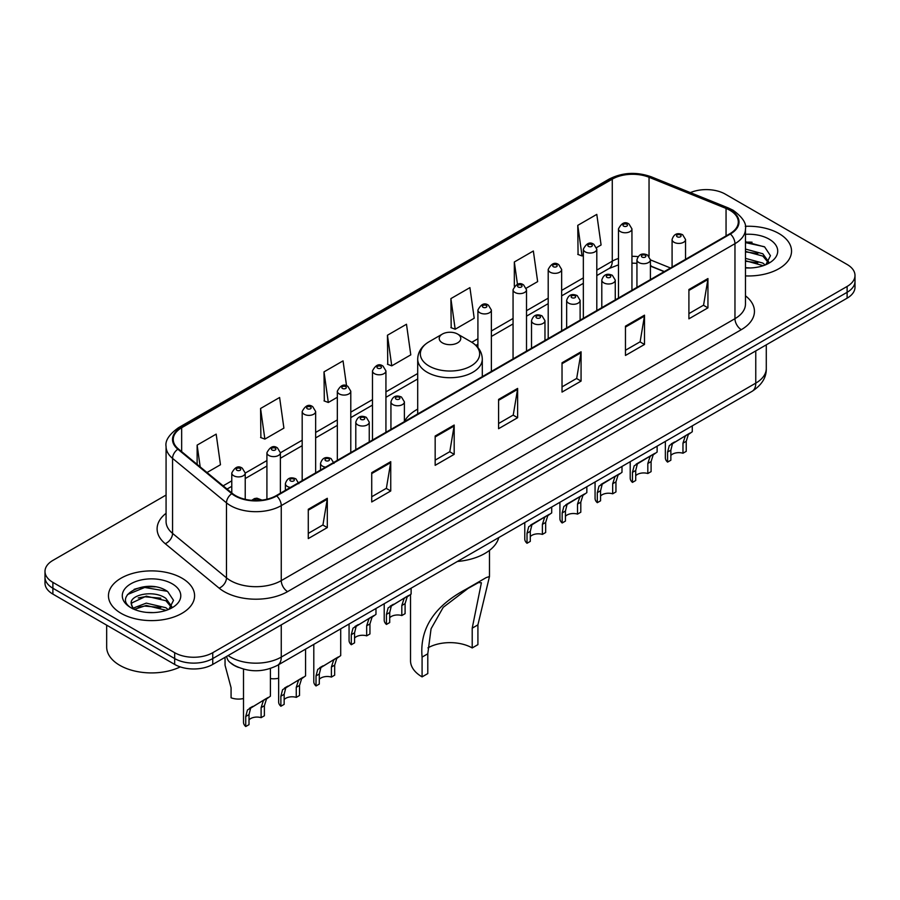 <?xml version="1.0" encoding="UTF-8"?>
<svg xmlns="http://www.w3.org/2000/svg" width="900" height="900" viewBox="0 0 900 900"><rect width="100%" height="100%" fill="white"/><g stroke="black" fill="none" stroke-linecap="round" stroke-linejoin="round"><path stroke-width="1.35" d="M417.701 409.14A47.554 27.45 0 0 0 404.392 421.526M664.155 271.665L650.408 266.096M238.579 667.451A26.91 15.536 180 0 1 230.996 663.255L229.77 662.231A17.944 12.004 129.5 0 1 226.643 656.404M155.115 586.856A35.887 20.723 0 0 0 134.111 589.354M752.062 242.213A35.887 20.723 0 0 0 745.47 242.179M166.072 495.056L52.886 560.408A26.91 15.536 0 0 0 45 571.399L45 583.121A26.91 15.536 0 0 0 52.886 594.101L174.679 664.425A26.91 15.536 0 0 0 212.749 664.425L847.114 298.17A26.91 15.536 0 0 0 855 287.19L855 281.329A26.91 15.536 0 0 1 847.114 292.309A26.91 15.536 0 0 0 855 281.329L855 275.468A26.91 15.536 0 0 0 847.114 264.476L725.321 194.153A26.91 15.536 0 0 0 690.379 192.611M45 571.399A26.91 15.536 0 0 0 52.886 582.379L174.679 652.702A26.91 15.536 0 0 0 212.749 652.702L212.749 658.564L847.114 292.309L212.749 658.564A26.91 15.536 0 0 1 174.679 658.564A26.91 15.536 0 0 0 212.749 658.564L212.749 664.425M52.886 582.379L52.886 588.24L174.679 658.564L52.886 588.24A26.91 15.536 0 0 1 45 577.26A26.91 15.536 0 0 0 52.886 588.24L52.886 594.101M778.928 233.528A43.065 24.863 0 0 0 745.268 226.316A43.065 24.863 0 0 1 778.928 233.528A43.065 24.863 0 0 1 791.539 251.111A43.065 24.863 0 0 0 778.928 233.528M181.98 578.171A43.065 24.863 0 0 0 135.045 572.783A43.065 24.863 0 0 0 108.461 595.755A43.065 24.863 0 0 0 121.073 613.327A43.065 24.863 0 0 0 168.007 618.716A43.065 24.863 0 0 0 194.591 595.755A43.065 24.863 0 0 0 181.98 578.171A43.065 24.863 0 0 0 135.045 572.783A43.065 24.863 0 0 0 108.461 595.755A43.065 24.863 0 0 0 121.073 613.327A43.065 24.863 0 0 0 168.007 618.716A43.065 24.863 0 0 0 194.591 595.755A43.065 24.863 0 0 0 181.98 578.171M729.889 210.274A28.71 16.571 180 0 1 738.293 221.996A28.71 16.571 180 0 1 729.889 233.708L276.188 495.652A28.71 16.571 180 0 1 232.369 493.436L178.447 448.976A28.71 16.571 180 0 1 173.25 439.47A28.71 16.571 180 0 1 181.654 427.748L612.27 179.134A28.71 16.571 180 0 1 649.046 177.278L726.053 208.417A28.71 16.571 180 0 1 729.889 210.274M730.395 209.981A29.43 16.988 0 0 0 726.469 208.08L649.451 176.94A29.43 16.988 0 0 0 611.764 178.841L181.148 427.455A29.43 16.988 0 0 0 177.851 449.213L231.773 493.684A29.43 16.988 0 0 0 276.694 495.945L730.395 234A29.43 16.988 0 0 0 730.395 209.981M308.284 509.276L308.284 538.582L327.308 527.591L327.308 498.296L308.284 509.276M308.284 533.385L322.942 524.925L327.24 499.264A7.178 4.14 -120 0 0 327.308 498.296M322.808 524.993L327.308 527.591M371.723 472.657L371.723 501.952L390.746 490.973L390.746 461.666L371.723 472.657M371.723 496.755L386.381 488.295L390.668 462.645A7.178 4.14 -120 0 0 390.746 461.666M386.246 488.374L390.746 490.973M435.161 436.027L435.161 465.334L454.185 454.343L454.185 425.048L435.161 436.027M435.161 460.136L449.809 451.665L454.106 426.015A7.178 4.14 -120 0 0 454.185 425.048M449.685 451.744L454.185 454.343M688.905 289.53L688.905 318.825L707.94 307.845L707.94 278.539L688.905 289.53M688.905 313.627L703.564 305.168L707.861 279.517A7.178 4.14 -120 0 0 707.94 278.539M703.429 305.246L707.94 307.845M625.466 326.16L625.466 355.455L644.501 344.464L644.501 315.169L625.466 326.16M625.466 350.257L640.125 341.798L644.423 316.136A7.178 4.14 -120 0 0 644.501 315.169M640.001 341.865L644.501 344.464M562.028 362.779L562.028 392.085L581.062 381.094L581.062 351.787L562.028 362.779M562.028 386.876L576.686 378.416L580.984 352.766A7.178 4.14 -120 0 0 581.062 351.787M576.562 378.495L581.062 381.094M498.589 399.409L498.589 428.704L517.624 417.713L517.624 388.418L498.589 399.409M498.589 423.506L513.248 415.046L517.545 389.385A7.178 4.14 -120 0 0 517.624 388.418M513.124 415.114L517.624 417.713M745.47 275.906A43.065 24.863 0 0 0 791.539 251.111A43.065 24.863 0 0 1 745.47 275.906M212.749 652.702L847.114 286.447A26.91 15.536 0 0 0 855 275.468M260.572 408.488L264.87 439.099L283.905 428.119L279.608 397.496L260.572 408.488L260.887 437.614M206.989 472.522L220.466 464.738L216.169 434.126L197.134 445.118L197.134 464.4M450.889 298.609L455.186 329.231L474.21 318.24L469.924 287.629L450.889 298.609L451.192 327.735M526.275 288.18L537.649 281.61L533.351 250.999L514.327 261.99L514.327 286.301M596.565 247.601L601.087 244.991L596.79 214.38L577.766 225.36L578.07 254.486M346.545 385.808L343.046 360.877L324.011 371.858L324.315 400.984M387.45 335.239L391.748 365.85L410.782 354.859L406.485 324.248L387.45 335.239L387.754 364.365M391.748 365.85L387.45 364.241M455.186 329.231L450.889 327.623M514.327 261.99L517.455 284.299M577.766 225.36L582.064 255.971L583.346 255.24M582.064 255.971L577.766 254.374M324.011 371.858L328.309 402.48L337.331 397.271M328.309 402.48L324.011 400.871M264.87 439.099L260.572 437.501M197.134 445.118L200.194 466.92M745.47 267.671L750.409 267.964M745.47 258.368L762.817 263.07L765.18 264.971M745.47 260.696L763.245 265.691M745.47 249.064L762.817 253.766L768.634 261.81M745.47 251.393L762.817 256.084L768.184 262.418M745.47 267.907A29.25 16.886 0 0 0 769.151 263.048A29.25 16.886 0 0 0 769.151 239.164A29.25 16.886 0 0 0 745.47 234.315M765.877 264.679L770.456 255.69L764.663 246.949L745.47 241.718M745.47 242.618L764.269 246.69M745.47 251.921L757.789 253.53M745.47 261.225L757.789 262.822M410.524 594.405L410.524 660.769A39.476 22.793 0 0 0 422.089 676.879L422.089 657.09C419.512 628.886 434.115 606.296 465.885 589.331L486.135 577.643L489.476 576.518L477.911 624.87L477.911 644.648L472.207 647.944A31.399 18.124 0 0 0 427.95 647.865M472.207 647.944L472.207 628.166L481.399 582.761L478.485 582.592L468.067 588.409L443.228 607.32L431.066 628.762L427.793 653.794L427.793 673.582L422.089 676.879M442.384 342.855A10.766 6.21 0 0 0 457.616 342.855A10.766 6.21 0 0 0 457.616 334.069L470.981 341.786A29.666 17.134 0 0 1 470.981 366.007A29.666 17.134 0 0 1 429.019 366.007A29.666 17.134 0 0 1 429.019 341.786C421.718 346.118 417.938 351.889 417.701 359.077A32.299 18.641 0 0 0 427.162 372.262A32.299 18.641 0 0 0 462.364 376.301A32.299 18.641 0 0 0 482.299 359.077C482.062 351.889 478.282 346.118 470.981 341.786L457.616 334.069A10.766 6.21 0 0 0 442.384 334.069A10.766 6.21 0 0 0 442.384 342.855M457.402 561.476A49.343 28.485 0 0 0 498.78 537.581M486.135 577.643L465.885 589.331L486.135 577.643M106.672 625.163L106.672 647.033A44.854 25.898 0 0 0 119.812 665.336A44.854 25.898 0 0 0 180.281 666.9M146.632 612.405L153.461 612.607M133.211 608.107L146.284 603.124L165.87 607.714L168.244 609.615M134.415 609.367L146.284 605.452L166.297 610.335M133.425 609.019L131.321 604.102A20.284 11.711 0 0 0 134.595 609.525M171.697 606.454L165.87 598.41C153.697 589.32 128.644 594.934 131.321 604.102L131.243 603.214M131.377 604.384L131.94 602.876L146.284 596.149L165.87 600.727L171.236 607.061M168.93 609.322L173.52 600.334L167.715 591.592C147.195 576.844 110.722 596.284 131.782 608.197L132.829 608.839M172.215 583.808A29.25 16.886 0 0 0 130.849 583.808A29.25 16.886 0 0 0 130.849 607.691A29.25 16.886 0 0 0 172.215 607.691A29.25 16.886 0 0 0 172.215 583.808M127.508 594.529L144.686 587.475L167.321 591.322M138.24 597.949L144.686 596.779L160.841 598.163M138.24 607.252L144.686 606.082L160.841 607.466M670.86 455.434A8.966 5.175 180 0 1 682.965 453.229L682.965 443.183L685.159 436.399L686.711 434.959L672.469 443.723L670.86 450.169L670.86 460.215L667.586 462.105A13.455 7.774 180 0 1 665.359 457.819L665.359 441.405M667.586 462.105L667.586 452.059L669.308 445.556L687.791 434.329M692.28 425.869L692.28 431.741L688.331 434.565L686.239 441.293L686.239 451.339L682.965 453.229M671.288 443.858L674.55 441.979L671.288 443.858M635.715 475.718A8.966 5.175 180 0 1 647.82 473.524L647.82 463.478L650.014 456.683L651.566 455.243L639.405 462.262L637.335 464.017L635.715 470.464L635.715 480.51L632.452 482.4A13.455 7.774 180 0 1 630.214 478.114L630.214 461.7M632.452 482.4L632.452 472.354L634.163 465.84L652.646 454.624M657.135 446.164L657.135 452.036L653.186 454.86L651.094 461.588L651.094 471.634L647.82 473.524M636.143 464.152L639.405 462.262L636.143 464.152M600.57 496.012A8.966 5.175 180 0 1 612.675 493.808L612.675 483.761L614.869 476.978L616.421 475.537L604.26 482.558L602.19 484.301L600.57 490.748L600.57 500.805L597.308 502.684A13.455 7.774 180 0 1 595.069 498.409L595.069 481.984M597.308 502.684L597.308 492.637L599.018 486.135L617.501 474.907M621.99 466.447L621.99 472.32L618.041 475.144L615.949 481.871L615.949 491.929L612.675 493.808M600.998 484.436L604.26 482.558L600.998 484.436M565.436 516.296A8.966 5.175 180 0 1 577.53 514.102L577.53 504.056L579.724 497.272L581.276 495.821L569.115 502.841L567.045 504.596L565.436 511.043L565.436 521.089L562.163 522.979A13.455 7.774 180 0 1 559.924 518.692L559.924 502.279M562.163 522.979L562.163 512.933L563.873 506.43L582.356 495.202M586.845 486.743L586.845 492.615L582.896 495.439L580.804 502.166L580.804 512.212L577.53 514.102M565.852 504.731L569.115 502.841L565.852 504.731M530.291 536.591A8.966 5.175 180 0 1 542.385 534.398L542.385 524.351L544.59 517.556L546.131 516.116L533.97 523.136L531.9 524.88L530.291 531.337L530.291 541.384L527.017 543.274A13.455 7.774 180 0 1 524.779 538.988L524.779 522.574M527.017 543.274L527.017 533.227L528.727 526.714L547.211 515.498M551.7 507.026L551.7 512.899L547.751 515.722L545.659 522.461L545.659 532.507L542.385 534.398M530.707 525.015L533.97 523.136L530.707 525.015M389.711 617.749A8.966 5.175 180 0 1 401.816 615.555L401.816 605.509L404.01 598.725L405.551 597.274L391.32 606.049L389.711 612.495L389.711 622.541L386.438 624.431A13.455 7.774 180 0 1 384.21 620.145L384.21 603.731M386.438 624.431L386.438 614.385L388.147 607.871L406.631 596.655M411.12 588.195L411.12 594.067L407.183 596.891L405.09 603.619L405.09 613.665L401.816 615.555M390.139 606.184L393.401 604.294L390.139 606.184M354.566 638.044A8.966 5.175 180 0 1 366.671 635.85L366.671 625.793L368.865 619.009L370.418 617.569L356.175 626.332L354.566 632.79L354.566 642.836L351.293 644.726A13.455 7.774 180 0 1 349.065 640.44L349.065 624.026M351.293 644.726L351.293 634.669L353.002 628.166L371.486 616.95M375.975 608.479L375.975 614.351L372.037 617.175L369.945 623.914L369.945 633.96L366.671 635.85M354.994 626.467L358.256 624.589L354.994 626.467M319.298 679.286A8.966 5.175 180 0 1 331.402 677.081L331.402 667.035L333.596 660.251L335.137 658.811L320.906 667.575L319.298 674.021L319.298 684.067L316.024 685.957A13.455 7.774 180 0 1 313.796 681.683L313.796 644.389M316.024 685.957L316.024 675.911L317.734 669.409L336.218 658.181M340.706 628.841L340.706 655.594L336.769 658.418L334.665 665.145L334.665 675.191L331.402 677.081M319.725 667.71L322.988 665.831L319.725 667.71M284.153 699.57A8.966 5.175 180 0 1 296.257 697.376L296.257 687.33L298.451 680.535L299.993 679.095L285.761 687.87L284.153 694.316L284.153 704.363L280.879 706.252A13.455 7.774 180 0 1 278.651 701.966L278.651 664.673M280.879 706.252L280.879 696.206L282.589 689.692L301.072 678.476M305.561 649.136L305.561 675.889L301.624 678.712L299.52 685.44L299.52 695.486L296.257 697.376M284.58 688.005L287.843 686.115L284.58 688.005M249.007 719.865A8.966 5.175 180 0 1 261.113 717.66L261.113 707.614L263.306 700.83L264.847 699.39L250.616 708.154L249.007 714.611L249.007 724.658L245.734 726.536A13.455 7.774 180 0 1 243.506 722.261L243.506 669.127M245.734 726.536L245.734 716.49L247.444 709.988L265.928 698.76M270.416 668.475L270.416 696.173L266.479 698.996L264.386 705.724L264.386 715.781L261.113 717.66M249.435 708.289L252.697 706.41L249.435 708.289M278.651 678.229A13.455 7.774 180 0 1 270.416 678.566M225.045 658.361L225.045 665.224L231.075 687.746L231.075 697.793A13.455 7.774 180 0 0 243.506 698.524M228.094 655.56A35.887 20.723 0 0 0 230.513 657.101A35.887 20.723 0 0 0 281.261 657.101L755.764 383.141A35.887 20.723 0 0 0 766.283 368.494C766.541 377.404 761.794 385.02 752.051 391.354L277.537 665.314A17.944 10.361 60 0 0 281.261 657.101L281.261 624.87M755.764 350.91L755.764 383.141A17.944 10.361 60 0 1 752.051 391.354M847.114 298.17L847.114 286.447M174.679 664.425L174.679 652.702M745.47 295.819A44.854 25.898 180 0 1 741.308 329.67L287.606 591.615A8.966 5.175 60 0 1 281.261 580.624L734.962 318.679A35.887 20.723 0 0 0 745.47 304.031L745.47 229.028A35.887 20.723 180 0 1 734.962 243.675A8.966 5.175 -120 0 0 730.395 234M287.606 591.615A44.854 25.898 180 0 1 224.167 591.615A44.854 25.898 180 0 1 219.139 588.15L165.218 543.69A44.854 25.898 180 0 1 166.072 513.304M230.513 580.624A35.887 20.723 0 0 0 281.261 580.624L281.261 505.62A35.887 20.723 180 0 1 226.485 502.853L172.564 458.392A35.887 20.723 180 0 1 166.072 446.501L166.072 521.516A35.887 20.723 0 0 0 172.564 533.396L226.485 577.856A35.887 20.723 0 0 0 230.513 580.624M745.47 229.028C746.663 223.414 742.545 217.17 733.106 210.263L728.381 207.979A8.966 4.196 112 0 0 726.469 208.08M728.381 207.979L651.375 176.85C636.514 171.585 622.406 172.35 609.053 179.134A8.966 5.175 60 0 1 611.764 178.841M181.148 427.455A8.966 5.175 -120 0 0 178.436 427.748C169.132 434.441 165.004 440.696 166.072 446.501M177.851 449.213A8.966 5.996 129.5 0 0 172.564 458.392L172.564 533.396A8.966 5.996 -50.5 0 1 165.218 543.69M651.375 176.85A8.966 4.196 112 0 0 649.451 176.94M231.773 493.684A8.966 5.996 129.5 0 0 226.485 502.853L226.485 577.856A8.966 5.996 -50.5 0 1 219.139 588.15M276.694 495.945A8.966 5.175 60 0 1 281.261 505.62L734.962 243.675L734.962 318.679A8.966 5.175 60 0 0 741.308 329.67M181.654 427.748L181.654 451.631M726.053 208.417L726.053 235.924M649.046 177.278L649.046 256.275M670.5 267.998L650.408 259.875M638.021 256.624A28.71 16.571 0 0 0 631.946 256.331M618.48 258.457A28.71 16.571 0 0 0 612.27 261.18L596.801 270.113M612.27 179.134L612.27 261.18A16.144 9.326 60 0 1 608.929 268.571L596.801 275.58M583.346 277.886L561.656 290.407M548.201 298.17L526.511 310.691M513.056 318.465L491.366 330.986M477.911 338.76L471.803 342.281M417.701 373.511L385.931 391.86M372.476 399.623L350.786 412.144M337.331 419.918L315.641 432.439M302.186 440.213L280.373 452.801M266.918 460.575L245.227 473.096M231.773 480.859L223.144 485.843M664.346 271.553L652.252 266.659A16.144 7.56 -68 0 1 650.408 265.084M498.589 400.331L517.545 389.385M562.028 363.713L580.984 352.766M625.466 327.082L644.423 316.136M688.905 290.452L707.861 279.517M435.161 436.961L454.106 426.015M371.723 473.58L390.668 462.645M308.284 510.21L327.24 499.264M427.793 653.794L422.089 657.09M477.911 624.87L472.207 628.166M674.055 242.28A6.728 3.881 180 0 1 672.086 239.535C673.808 234.011 677.329 232.414 682.65 234.731L685.541 239.535A6.728 3.881 180 0 1 681.39 243.124A6.728 3.881 180 0 1 674.055 242.28M680.4 234.956A2.239 1.294 0 0 0 677.227 234.956A2.239 1.294 0 0 0 677.227 236.79A2.239 1.294 0 0 0 680.4 236.79A2.239 1.294 0 0 0 680.4 234.956M686.711 434.959L689.974 433.069M682.965 443.183L686.239 441.293M667.586 452.059L670.86 450.169M638.921 262.575A6.728 3.881 180 0 1 636.941 259.83C638.663 254.306 642.184 252.709 647.505 255.026L650.408 259.83A6.728 3.881 180 0 1 646.245 263.419A6.728 3.881 180 0 1 638.921 262.575M645.255 255.251A2.239 1.294 0 0 0 642.082 255.251A2.239 1.294 0 0 0 642.082 257.074A2.239 1.294 0 0 0 645.255 257.074A2.239 1.294 0 0 0 645.255 255.251M651.566 455.243L654.829 453.364M647.82 463.478L651.094 461.588M632.452 472.354L635.715 470.464M603.776 282.859A6.728 3.881 180 0 1 601.796 280.114C603.518 274.59 607.039 272.993 612.36 275.31L615.262 280.114A6.728 3.881 180 0 1 611.1 283.702A6.728 3.881 180 0 1 603.776 282.859M610.11 275.535A2.239 1.294 0 0 0 606.949 275.535A2.239 1.294 0 0 0 606.949 277.369A2.239 1.294 0 0 0 610.11 277.369A2.239 1.294 0 0 0 610.11 275.535M616.421 475.537L619.684 473.647M612.675 483.761L615.949 481.871M597.308 492.637L600.57 490.748M568.631 303.154A6.728 3.881 180 0 1 566.651 300.409C568.373 294.885 571.894 293.287 577.215 295.605L580.117 300.409A6.728 3.881 180 0 1 575.955 303.998A6.728 3.881 180 0 1 568.631 303.154M574.976 295.83A2.239 1.294 0 0 0 571.804 295.83A2.239 1.294 0 0 0 571.804 297.664A2.239 1.294 0 0 0 574.976 297.664A2.239 1.294 0 0 0 574.976 295.83M581.276 495.821L584.539 493.942M577.53 504.056L580.804 502.166M562.163 512.933L565.436 511.043M533.486 323.449A6.728 3.881 180 0 1 531.517 320.692C533.227 315.18 536.749 313.571 542.07 315.9L544.972 320.692A6.728 3.881 180 0 1 540.821 324.281A6.728 3.881 180 0 1 533.486 323.449M539.831 316.114A2.239 1.294 0 0 0 536.659 316.114A2.239 1.294 0 0 0 536.659 317.947A2.239 1.294 0 0 0 539.831 317.947A2.239 1.294 0 0 0 539.831 316.114M546.131 516.116L549.394 514.238M542.385 524.351L545.659 522.461M527.017 533.227L530.291 531.337M392.906 404.606A6.728 3.881 180 0 1 390.938 401.861C392.659 396.338 396.18 394.74 401.49 397.058L404.392 401.861A6.728 3.881 180 0 1 400.241 405.45A6.728 3.881 180 0 1 392.906 404.606M399.251 397.282A2.239 1.294 0 0 0 396.079 397.282A2.239 1.294 0 0 0 396.079 399.116A2.239 1.294 0 0 0 399.251 399.116A2.239 1.294 0 0 0 399.251 397.282M405.551 597.274L408.814 595.395M401.816 605.509L405.09 603.619M386.438 614.385L389.711 612.495M357.761 424.89A6.728 3.881 180 0 1 355.793 422.145C357.514 416.632 361.035 415.024 366.345 417.353L369.248 422.145A6.728 3.881 180 0 1 365.096 425.734A6.728 3.881 180 0 1 357.761 424.89M364.106 417.566A2.239 1.294 0 0 0 360.934 417.566A2.239 1.294 0 0 0 360.934 419.4A2.239 1.294 0 0 0 364.106 419.4A2.239 1.294 0 0 0 364.106 417.566M370.418 617.569L373.669 615.69M366.671 625.793L369.945 623.914M351.293 634.669L354.566 632.79M325.553 467.145A6.728 3.881 180 0 1 322.493 466.132A6.728 3.881 180 0 1 320.524 463.387C322.245 457.864 325.755 456.266 331.076 458.584L333.979 463.387M328.838 458.809A2.239 1.294 0 0 0 325.665 458.809A2.239 1.294 0 0 0 325.665 460.642A2.239 1.294 0 0 0 328.838 460.642A2.239 1.294 0 0 0 328.838 458.809M335.137 658.811L338.4 656.921M331.402 667.035L334.665 665.145M316.024 675.911L319.298 674.021M290.419 487.44A6.728 3.881 180 0 1 287.347 486.428A6.728 3.881 180 0 1 285.379 483.683C287.1 478.159 290.61 476.561 295.931 478.879L298.834 483.683M293.692 479.104A2.239 1.294 0 0 0 290.52 479.104A2.239 1.294 0 0 0 290.52 480.926A2.239 1.294 0 0 0 293.692 480.926A2.239 1.294 0 0 0 293.692 479.104M299.993 679.095L303.255 677.216M296.257 687.33L299.52 685.44M280.879 696.206L284.153 694.316M259.2 500.4A2.239 1.294 0 0 0 258.548 499.387A2.239 1.294 0 0 0 255.949 499.151A2.239 1.294 0 0 0 254.745 500.501M264.847 699.39L268.11 697.5M261.113 707.614L264.386 705.724M245.734 716.49L249.007 714.611M631.946 290.261L631.946 228.881A6.728 3.881 180 0 1 627.784 232.47A6.728 3.881 180 0 1 620.46 231.626A6.728 3.881 180 0 1 618.48 228.881L618.48 298.024M623.633 226.125A2.239 1.294 0 0 0 626.805 226.125A2.239 1.294 0 0 0 626.805 224.303A2.239 1.294 0 0 0 623.633 224.303A2.239 1.294 0 0 0 623.633 226.125M596.801 310.545L596.801 249.165A6.728 3.881 180 0 1 592.639 252.754A6.728 3.881 180 0 1 585.315 251.91A6.728 3.881 180 0 1 583.346 249.165L583.346 318.319M588.488 246.42A2.239 1.294 0 0 0 591.66 246.42A2.239 1.294 0 0 0 591.66 244.586A2.239 1.294 0 0 0 588.488 244.586A2.239 1.294 0 0 0 588.488 246.42M561.656 330.84L561.656 269.46A6.728 3.881 180 0 1 557.505 273.049A6.728 3.881 180 0 1 550.17 272.205A6.728 3.881 180 0 1 548.201 269.46L548.201 338.614M553.342 266.715A2.239 1.294 0 0 0 556.515 266.715A2.239 1.294 0 0 0 556.515 264.881A2.239 1.294 0 0 0 553.342 264.881A2.239 1.294 0 0 0 553.342 266.715M526.511 351.124L526.511 289.744A6.728 3.881 180 0 1 522.36 293.332A6.728 3.881 180 0 1 515.025 292.5A6.728 3.881 180 0 1 513.056 289.744L513.056 358.897M518.197 286.999A2.239 1.294 0 0 0 521.37 286.999A2.239 1.294 0 0 0 521.37 285.165A2.239 1.294 0 0 0 518.197 285.165A2.239 1.294 0 0 0 518.197 286.999M491.366 371.419L491.366 310.039A6.728 3.881 180 0 1 487.215 313.627A6.728 3.881 180 0 1 479.88 312.784A6.728 3.881 180 0 1 477.911 310.039L477.911 347.49M483.053 307.294A2.239 1.294 0 0 0 486.225 307.294A2.239 1.294 0 0 0 486.225 305.46A2.239 1.294 0 0 0 483.053 305.46A2.239 1.294 0 0 0 483.053 307.294M385.931 432.293L385.931 370.912A6.728 3.881 180 0 1 381.78 374.501A6.728 3.881 180 0 1 374.445 373.657A6.728 3.881 180 0 1 372.476 370.912L372.476 440.055M377.618 368.168A2.239 1.294 0 0 0 380.79 368.168A2.239 1.294 0 0 0 380.79 366.334A2.239 1.294 0 0 0 377.618 366.334A2.239 1.294 0 0 0 377.618 368.168M350.786 452.576L350.786 391.196A6.728 3.881 180 0 1 346.635 394.785A6.728 3.881 180 0 1 339.3 393.941A6.728 3.881 180 0 1 337.331 391.196L337.331 460.35M342.473 388.451A2.239 1.294 0 0 0 345.645 388.451A2.239 1.294 0 0 0 345.645 386.618A2.239 1.294 0 0 0 342.473 386.618A2.239 1.294 0 0 0 342.473 388.451M315.641 472.871L315.641 411.491A6.728 3.881 180 0 1 311.49 415.08A6.728 3.881 180 0 1 304.155 414.236A6.728 3.881 180 0 1 302.186 411.491L302.186 480.645M307.327 408.746A2.239 1.294 0 0 0 310.5 408.746A2.239 1.294 0 0 0 310.5 406.912A2.239 1.294 0 0 0 307.327 406.912A2.239 1.294 0 0 0 307.327 408.746M280.373 493.234L280.373 452.734A6.728 3.881 180 0 1 276.221 456.322A6.728 3.881 180 0 1 268.886 455.479A6.728 3.881 180 0 1 266.918 452.734L266.918 499.241M272.059 449.989A2.239 1.294 0 0 0 275.231 449.989A2.239 1.294 0 0 0 275.231 448.155A2.239 1.294 0 0 0 272.059 448.155A2.239 1.294 0 0 0 272.059 449.989M245.227 499.331L245.227 473.017A6.728 3.881 180 0 1 241.076 476.606A6.728 3.881 180 0 1 233.741 475.762A6.728 3.881 180 0 1 231.773 473.017L231.773 492.952M236.914 470.272A2.239 1.294 0 0 0 240.086 470.272A2.239 1.294 0 0 0 240.086 468.439A2.239 1.294 0 0 0 236.914 468.439A2.239 1.294 0 0 0 236.914 470.272M277.537 665.314C263.104 672.57 248.659 672.57 234.225 665.314L229.77 662.231M766.283 368.494L766.283 344.846M609.053 179.134L178.436 427.748M652.252 266.659L650.408 265.961M636.941 263.306L631.946 263.149M618.48 264.847L608.929 268.571M583.346 283.343L561.656 295.864M548.201 303.637L526.511 316.159M513.056 323.933L491.366 336.454M477.911 344.216L475.897 345.375M417.701 378.979L385.931 397.316M372.476 405.09L350.786 417.611M337.331 425.374L315.641 437.895M302.186 445.669L280.373 458.269M266.918 466.031L245.227 478.553M231.773 486.326L227.047 489.049M489.476 576.518L489.476 550.406M482.299 376.65L482.299 359.077M417.701 413.944L417.701 359.077M442.384 334.069L429.019 341.786M672.086 267.075L672.086 239.535M685.541 259.312L685.541 239.535M636.941 287.37L636.941 259.83M650.408 279.596L650.408 259.83M601.796 307.665L601.796 280.114M615.262 299.891L615.262 280.114M566.651 327.949L566.651 300.409M580.117 320.186L580.117 300.409M531.517 348.244L531.517 320.692M544.972 340.47L544.972 320.692M390.938 429.401L390.938 401.861M404.392 421.627L404.392 401.861M355.793 449.696L355.793 422.145M369.248 441.923L369.248 422.145M320.524 470.059L320.524 463.387M285.379 490.343L285.379 483.683M251.674 500.332L254.498 498.566L256.939 498.184L262.046 500.119M631.946 228.881L629.044 224.078C625.14 221.254 621.619 222.862 618.48 228.881M596.801 249.165L593.899 244.373C589.995 241.549 586.474 243.146 583.346 249.165M561.656 269.46L558.754 264.656C554.85 261.844 551.329 263.441 548.201 269.46M526.511 289.744L523.609 284.951C519.705 282.127 516.184 283.725 513.056 289.744M491.366 310.039L488.464 305.235C484.56 302.423 481.039 304.02 477.911 310.039M385.931 370.912L383.029 366.109C379.125 363.296 375.615 364.894 372.476 370.912M350.786 391.196L347.884 386.404C343.98 383.58 340.47 385.178 337.331 391.196M315.641 411.491L312.739 406.688C308.846 403.875 305.325 405.473 302.186 411.491M280.373 452.734L277.47 447.93C273.566 445.106 270.056 446.715 266.918 452.734M245.227 473.017L242.325 468.225C238.421 465.401 234.911 466.999 231.773 473.017"/></g></svg>
